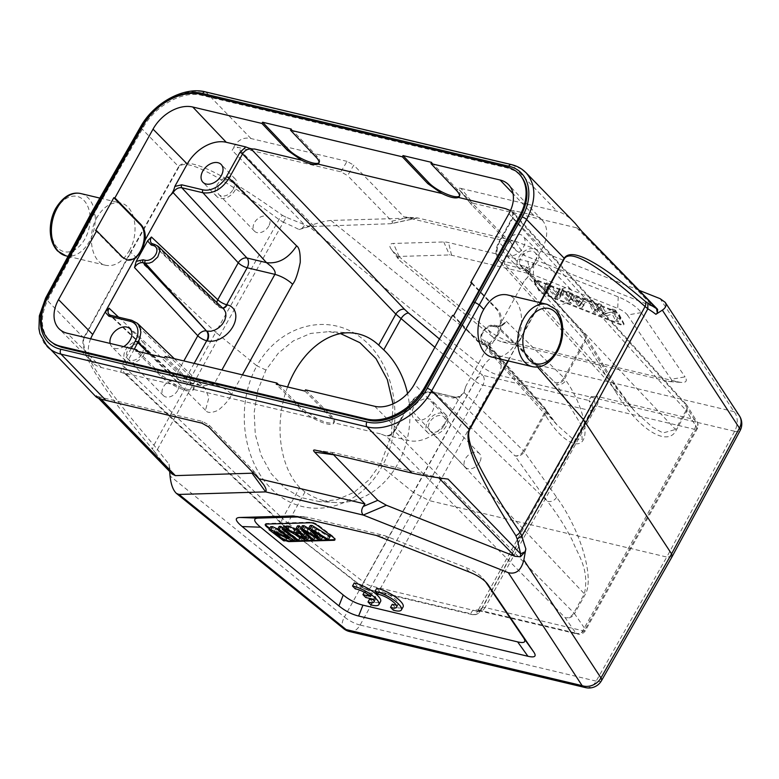 <?xml version="1.0" encoding="UTF-8"?>
<svg xmlns="http://www.w3.org/2000/svg" width="779" height="779" viewBox="0 0 779 779"><rect width="100%" height="100%" fill="white"/><g stroke="black" fill="none" stroke-linecap="round" stroke-linejoin="round"><path stroke-width="0.58" stroke-dasharray="3.9 2.92" d="M269.456 528.922L282.125 538.513A5.823 1.694 -151 0 0 285.533 540.548M485.551 581.767L483.769 579.255C480.078 574.736 473.992 570.773 465.53 567.365L384.446 535.543L307.569 517.275L298.299 516.935M369.704 598.934L372.479 601.787A18.19 5.297 -151 0 0 380.58 601.515M354.221 582.984L356.986 585.837A12.737 3.71 29 0 1 372.352 593.432L364.621 591.592L367.376 594.435L375.108 596.266A12.737 3.71 29 0 1 375.809 598.876A12.737 3.71 29 0 1 373.657 599.674M392.226 604.28L395.002 607.143A18.19 5.297 -151 0 0 403.103 606.87M376.734 588.33L379.509 591.183A12.737 3.71 29 0 1 392.509 596.987A12.737 3.71 29 0 1 398.332 604.222A12.737 3.71 29 0 1 396.18 605.02M270.702 526.662L285.435 537.812L287.081 537.763L275.513 529.009L293.849 537.568L292.164 540.616M293.849 537.568L295.601 537.52L294.832 538.902M275.513 529.009L273.818 532.057M285.435 537.812L283.751 540.86M279.233 526.409L290.81 535.173L289.126 538.221M290.81 535.173L277.752 529.087M295.601 537.52L282.943 527.928M283.858 526.273L298.6 537.432L296.906 540.47M298.6 537.432L300.304 537.374M300.09 537.218L286.721 527.091M301.658 535.524L302.68 533.683L297.247 530.635L301.629 530.509L304.472 533.751A22.455 6.534 -151 0 0 306.653 535.971A43.332 12.61 -151 0 0 302.68 533.693M301.629 530.509L299.934 533.557M297.247 530.635L295.562 533.683M306.663 535.981L304.978 539.029M287.227 526.176L307.238 537.169L305.553 540.217M307.238 537.169L309.029 537.198M297.481 525.874L300.528 529.292L298.844 532.339M300.528 529.292L296.244 529.418M309.078 537.12L301.122 527.928M311.503 530.071L313.197 527.032A73.781 21.481 -151 0 0 316.751 529.292L328.378 536.546L326.683 539.594M328.378 536.546L330.13 536.497M302.34 525.728L313.538 536.984L315.261 536.935L307.812 529.71A75.29 21.919 -151 0 0 305.251 527.266A48.298 14.061 -151 0 0 311.201 531.025L320.773 536.77L322.827 536.712L315.339 529.107L313.645 532.154M315.339 529.107A174.535 50.801 -151 0 0 313.197 527.032M320.773 536.77L319.088 539.818M305.251 527.266L303.557 530.304M307.812 529.71L306.128 532.758M313.538 536.984L311.853 540.032M310.227 525.494L318.553 533.907A52.875 15.395 -151 0 0 320.062 535.387A61.843 18.005 -151 0 0 317.929 534.102L308.591 528.454M320.062 535.387L318.368 538.435M265.551 524.209A5.823 1.694 29 0 1 265.61 523.839A5.823 1.694 29 0 1 266.496 523.478L311.181 522.154A5.823 1.694 29 0 1 318.368 525.26L333.1 536.41A5.823 1.694 29 0 1 335.213 539.321A5.823 1.694 29 0 1 334.941 539.565M285.874 539.935A5.823 1.694 29 0 1 282.456 537.899L269.787 528.318M333.159 454.342C332.049 453.037 332.292 452.492 333.889 452.696L438.402 477.488L448.042 479.104M253.526 473.155L253.457 470.789L209.21 425.217L202.482 421.439L98.836 396.823L96.284 395.537L96.051 396.842M91.98 211.839L96.917 217.507C86.459 235.57 91.532 262.718 105.856 265.327C114.825 266.798 122.615 261.948 129.226 250.77L130.872 252.454L84.035 338.222C79.507 349.878 102.799 385.537 153.911 445.218L157.455 449.405L219.668 335.72L283.371 222.239L278.999 219.551C219.425 175.148 186.074 157.621 178.975 166.949L130.872 252.454L215.715 332.292L278.999 219.551A7.274 4.742 126.9 0 1 282.475 215.384C221.285 171.935 186.668 155.673 178.634 166.618A7.274 2.074 -150.6 0 0 178.975 166.949M559.926 288.133L558.241 291.18L560.997 292.271L562.681 289.233L559.926 288.133L558.864 292.992A61.843 18.005 -151 0 0 558.728 293.741L557.043 296.789A61.843 18.005 29 0 1 557.18 296.03L558.241 291.18M560.997 292.271L571.504 303.372L568.621 302.223L562.292 295.26L562.623 294.657L563.977 292.222L570.306 299.175L568.621 302.223M570.306 299.175L573.188 300.324L571.504 303.372M573.188 300.324L562.681 289.233M562.292 295.26A75.29 21.919 29 0 1 560.228 292.933L561.912 289.895A75.29 21.919 -151 0 0 563.986 292.222M560.228 292.933A48.298 14.061 29 0 1 560.189 295.27L559.39 298.561L555.943 297.188L548.737 289.652L550.422 286.614L557.628 294.141L555.943 297.188M557.628 294.141L561.075 295.514L561.873 292.232A48.298 14.061 -151 0 0 561.912 289.895M561.075 295.514L559.39 298.561M558.728 293.741A52.875 15.395 -151 0 0 557.394 292.3L549.477 283.984L546.566 282.826L545.417 289.291L548.348 290.46L548.63 286.029A73.781 21.481 -151 0 0 548.601 284.608L546.916 287.655A73.625 21.432 29 0 1 546.946 289.077L546.663 293.508L543.732 292.339L544.881 285.874L547.793 287.032L555.865 295.514A52.875 15.395 29 0 1 557.043 296.789M548.737 289.652A174.535 50.801 29 0 1 546.916 287.655M548.601 284.608A174.535 50.801 -151 0 0 550.422 286.614M548.348 290.46L546.663 293.508M545.417 289.291L543.732 292.339M546.566 282.826L544.881 285.874M549.477 283.984L547.793 287.032M574.211 300.363L577.852 303.8A22.455 6.534 29 0 1 579.966 306.001A43.332 12.61 29 0 1 580.306 305.173A43.332 12.61 29 0 1 580.54 304.793L581.524 303.265L574.211 300.363L575.895 297.315L583.208 300.227L581.524 303.265M581.65 302.953A22.455 6.534 -151 0 0 579.537 300.752L575.895 297.315M583.208 300.227L580.54 304.793M582.234 301.755A43.332 12.61 -151 0 0 581.991 302.125A43.332 12.61 -151 0 0 581.66 302.963L579.966 306.001M583.607 299.633L581.923 302.68L584.737 297.987L583.607 299.633L574.581 296.049L572.886 299.097L581.923 302.68M583.052 301.035L586.305 302.33L582.049 307.559L578.972 306.332L566.09 294.296L569.128 295.504L572.886 299.097M574.581 296.049L570.812 292.456L567.784 291.258L580.657 303.294L583.734 304.511L587.999 299.282L586.305 302.33M587.999 299.282L584.737 297.987M583.734 304.511L582.049 307.559M580.657 303.294L578.972 306.332M567.784 291.258L566.09 294.296M570.812 292.456L569.128 295.504M595.351 309.127L593.656 312.165L589.08 303.43L590.764 300.382L595.351 309.127L598.204 310.256L596.519 313.304L593.656 312.165M589.08 303.43L591.933 304.56L596.519 313.304M598.204 310.256L593.627 301.512L591.933 304.56M593.627 301.512L590.764 300.382M601.369 304.589L598.632 303.508L603.219 312.243L601.524 315.291L596.948 306.546L599.684 307.637L603.287 314.512L604.971 311.464L601.369 304.589L599.684 307.637M598.632 303.508L596.948 306.546M603.219 312.243L606.15 313.411L604.465 316.459L601.524 315.291M606.15 313.411L613.891 311.055L612.206 314.093L604.465 316.459M613.891 311.055L617.494 317.92L615.809 320.958L612.206 314.093M617.494 317.92L620.23 319.001L618.545 322.048L615.809 320.958M620.23 319.001L615.653 310.266L613.959 313.304L618.545 322.048M615.653 310.266L612.713 309.097L611.028 312.145L613.959 313.304M603.287 314.512L611.028 312.145M612.713 309.097L604.971 311.464M534.16 281.618L538.737 290.363A5.823 1.694 -151 0 0 545.037 294.832L619.86 324.551A5.823 1.694 -151 0 0 623.638 324.872A5.823 1.694 -151 0 0 623.541 324.035L618.954 315.291A5.823 1.694 -151 0 0 612.654 310.811L537.831 281.102A5.823 1.694 -151 0 0 534.053 280.771A5.823 1.694 -151 0 0 534.16 281.618L534.491 281.005A5.823 1.694 29 0 1 534.394 280.167A5.823 1.694 29 0 1 538.172 280.489L612.995 310.198A5.823 1.694 29 0 1 619.295 314.677L623.872 323.421A5.823 1.694 29 0 1 623.979 324.259A5.823 1.694 29 0 1 620.201 323.937L545.378 294.228A5.823 1.694 29 0 1 539.078 289.749L534.491 281.005M488.511 330.199L492.532 336.84A9.221 2.688 -151 0 0 502.591 342.039L668.236 381.389A9.221 2.688 -151 0 0 669.755 381.632A9.221 2.688 -151 0 0 671.225 379.285L685.033 376.88A21.831 6.359 29 0 1 681.567 382.431A21.831 6.359 29 0 1 677.973 381.846L512.329 342.497A21.831 6.359 29 0 1 488.511 330.199L396.355 254.441A21.831 6.359 29 0 1 391.311 249.329A21.831 6.359 29 0 1 393.376 243.447L443.777 241.957A21.831 6.359 29 0 1 448.558 242.561L527.734 261.374A21.831 6.359 29 0 1 533.839 263.351L618.234 296.867A21.831 6.359 29 0 1 641.214 312.613L685.033 376.88M492.532 336.84L400.377 261.082L396.355 254.441M641.214 312.613L627.407 315.018A9.221 2.688 -151 0 0 617.689 308.357L533.294 274.851A9.221 2.688 -151 0 0 530.713 274.013L451.538 255.2A9.221 2.688 -151 0 0 449.522 254.947L399.111 256.437A9.221 2.688 -151 0 0 398.244 258.92A9.221 2.688 -151 0 0 400.377 261.082M627.407 315.018L671.225 379.285M639.16 290.343L515.133 241.091L417.515 217.906L330.909 220.457C325.515 220.915 318.056 222.804 308.533 226.114L299.078 229.542A336.586 276.506 94 0 0 283.371 222.229M283.371 222.239L286.224 217.292L309.234 226.592L390.503 223.729L417.495 217.916L404.087 216.952L353.773 165.138L347.58 175.596L340.851 171.818L347.044 161.36L353.773 165.138M390.503 223.729L392.587 223.086L392.071 221.431L347.58 175.596M347.044 161.36L250.984 138.535C242.668 136.724 236.407 140.658 232.2 150.337C233.32 147.757 234.995 146.705 237.215 147.192L340.851 171.818M404.087 216.952L510.07 242.133L510.089 241.558C510.187 240.867 511.871 240.711 515.123 241.1L524.773 255.629L653.299 306.673L657.612 309.351M510.07 242.133L459.25 189.755C458.12 188.343 458.695 187.905 460.973 188.421L473.135 203.241C470.857 202.715 470.282 203.163 471.412 204.575L516.165 250.702L524.773 255.629M473.135 203.241L576.781 227.857L581.543 231.003L583.958 233.904M460.973 188.421L557.034 211.245C562.604 212.609 568.553 216.533 574.902 223.037M452.56 315.359L477.936 341.747L482.454 344.415L489.738 343.13L465.774 386.374L464.041 392.499C461.655 396.102 458.763 397.709 455.364 397.319L514.851 455.715A7.274 6.144 -35.5 0 0 524.199 451.732A7.274 2.123 -151 0 0 523.498 450.856A7.274 5.151 134.5 0 1 514.851 455.715L547.257 501.209L434.185 392.295A2.181 1.451 103.4 0 0 433.708 392.022A2.181 1.451 103.4 0 0 432.102 393.015A19.699 13.584 135.8 0 0 408.615 406.093L395.138 430.417L389.227 435.938L408.741 440.573A32.747 22.581 135.8 0 0 447.769 418.839L460.204 396.414L453.271 398.05L432.102 393.015M471.85 282.738L497.216 309.117C507.957 318.962 496.466 348.768 483.516 344.659L478.997 342L453.621 315.612M479.679 462.239A9.825 6.777 135.8 0 1 465.472 467.381A9.825 6.777 135.8 0 1 467.799 455.676A9.825 6.777 135.8 0 1 479.572 453.69A9.825 6.777 135.8 0 1 479.679 462.239M444.069 425.568A9.825 6.777 -44.2 0 0 443.962 417.028A9.825 6.777 -44.2 0 0 432.199 419.005A9.825 6.777 -44.2 0 0 429.872 430.709A9.825 6.777 -44.2 0 0 444.069 425.568M446.192 426.074A12.737 8.783 135.8 0 1 427.778 432.734A12.737 8.783 135.8 0 1 430.797 417.563A12.737 8.783 135.8 0 1 446.046 414.993A12.737 8.783 135.8 0 1 446.192 426.074M432.238 411.702A12.737 8.783 -44.2 0 0 432.102 400.63A12.737 8.783 -44.2 0 0 416.853 403.201A12.737 8.783 -44.2 0 0 413.834 418.372A12.737 8.783 -44.2 0 0 432.238 411.702M138.292 351.495L162.402 375.79L176.56 385.41C184.555 389.159 190.086 390.474 193.143 389.354L193.952 388.614C194.604 387.26 193.63 385.254 191.021 382.586L165.119 356.49M164.447 357.707L190.349 383.804C192.949 386.472 193.932 388.487 193.28 389.831C191.615 394.437 169.793 385.566 161.73 377.007L135.828 350.91M278.716 384.855L302.827 409.15L316.985 418.771C324.979 422.52 330.51 423.834 333.578 422.715L334.376 421.975C335.028 420.621 334.055 418.615 331.445 415.947L305.543 389.851M304.871 391.068L330.773 417.164C333.383 419.832 334.357 421.848 333.704 423.192C332.039 427.798 310.227 418.927 302.155 410.367L276.253 384.271M408.615 406.093A2.181 0.633 -151 0 0 407.807 406.171L394.33 430.495A2.181 0.633 29 0 0 394.612 431.147C392.246 434.75 389.354 436.357 385.956 435.977L380.483 433.864L385.751 435.851L389.227 435.938M177.622 390.474A9.825 6.777 135.8 0 1 163.424 395.625A9.825 6.777 135.8 0 1 165.752 383.92A9.825 6.777 135.8 0 1 177.515 381.934A9.825 6.777 135.8 0 1 177.622 390.474M142.021 353.812A9.825 6.777 -44.2 0 0 141.914 345.263A9.825 6.777 -44.2 0 0 130.142 347.249A9.825 6.777 -44.2 0 0 127.814 358.953A9.825 6.777 -44.2 0 0 142.021 353.812M144.134 354.309A12.737 8.783 135.8 0 1 125.731 360.979A12.737 8.783 135.8 0 1 128.749 345.808A12.737 8.783 135.8 0 1 143.998 343.237A12.737 8.783 135.8 0 1 144.134 354.309M110.112 343.422A12.737 8.783 -44.2 0 0 111.777 346.616A12.737 8.783 -44.2 0 0 123.637 346.636M268.745 226.085A9.825 6.777 135.8 0 1 254.548 231.236A9.825 6.777 135.8 0 1 256.875 219.532A9.825 6.777 135.8 0 1 268.638 217.545A9.825 6.777 135.8 0 1 268.745 226.085M233.145 189.424A9.825 6.777 -44.2 0 0 233.038 180.874A9.825 6.777 -44.2 0 0 221.265 182.861A9.825 6.777 -44.2 0 0 218.938 194.565A9.825 6.777 -44.2 0 0 233.145 189.424M235.258 189.92A12.737 8.783 135.8 0 1 216.854 196.59A12.737 8.783 135.8 0 1 219.873 181.419A12.737 8.783 135.8 0 1 235.122 178.849A12.737 8.783 135.8 0 1 235.258 189.92M151.642 243.467L155.479 244.849L220.262 307.257A7.274 4.83 103.4 0 0 221.859 308.153L219.727 307.13A7.274 4.986 133.4 0 1 218.003 306.225L151.632 243.457M222.658 308.056A7.274 4.83 -76.6 0 1 221.324 308.026A7.274 7.274 0 0 1 217.954 306.186A7.274 4.986 133.4 0 1 216.874 302.515M194.156 363.394L186.22 377.708A7.274 4.83 -76.6 0 1 180.874 381.009A7.274 7.274 0 0 1 177.505 379.169A7.274 4.986 133.4 0 1 177.32 372.732A7.274 2.123 -151 0 0 186.22 377.708L213.962 384.3C220.681 386.218 226.592 389.51 231.704 394.174C230.165 398.614 225.706 403.95 218.344 410.182C211.615 413.162 207.331 413.191 205.481 410.26L208.879 397.738L204.887 388L198.801 384.748L202.17 386.063L213.962 384.3L221.898 369.986M174.311 358.681L204.906 387.981L202.141 386.063L180.874 381.009A7.274 4.83 -76.6 0 1 179.277 380.113A7.274 4.986 133.4 0 1 177.554 379.207L109.255 314.619L110.969 315.505L179.277 380.113L198.801 384.748L132.138 320.539L137.416 323.334M570.803 297.851A9.825 6.777 135.8 0 1 556.596 302.992A9.825 6.777 135.8 0 1 558.923 291.288A9.825 6.777 135.8 0 1 570.695 289.301A9.825 6.777 135.8 0 1 570.803 297.851M535.192 261.179A9.825 6.777 -44.2 0 0 535.085 252.639A9.825 6.777 -44.2 0 0 523.322 254.616A9.825 6.777 -44.2 0 0 520.985 266.321A9.825 6.777 -44.2 0 0 535.192 261.179M537.315 261.686A12.737 8.783 135.8 0 1 518.902 268.346A12.737 8.783 135.8 0 1 521.92 253.175A12.737 8.783 135.8 0 1 537.169 250.604A12.737 8.783 135.8 0 1 537.315 261.686M523.361 247.313A12.737 8.783 -44.2 0 0 523.225 236.241A12.737 8.783 -44.2 0 0 507.966 238.812A12.737 8.783 -44.2 0 0 504.958 253.983A12.737 8.783 -44.2 0 0 523.361 247.313M528.094 270.654L526.185 269.563A2.181 1.451 -76.6 0 1 526.117 266.632L504.948 261.598A19.699 13.584 135.8 0 1 499.738 241.704L513.225 217.38L514.091 210.661L533.615 215.296A32.747 22.581 135.8 0 1 542.048 220.019A32.747 22.581 135.8 0 1 542.272 248.365L529.837 270.79L527.958 276.837L524.277 280.829L500.303 324.074L496.807 335.476L489.738 343.13M287.597 386.968C273.955 422.51 279.242 466.348 299.73 487.518L304.988 491.968A85.135 69.721 93.3 0 0 335.33 502.523A85.135 69.721 93.3 0 0 397.699 464.06A85.135 69.721 93.3 0 0 407.544 393.492M304.988 491.968L287.782 522.991L282.563 518.483L299.73 487.518M90.666 338.807A32.747 22.581 135.8 0 0 93.217 363.102A32.747 22.581 135.8 0 0 101.387 367.561L120.911 372.196L126.179 374.183L129.645 374.271L126.373 374.319L124.611 373.375C123.14 371.739 123.082 369.606 124.445 366.958A2.181 0.633 29 0 0 121.777 365.478L131.223 348.437M489.446 345.662L544.317 407.261A7.274 5.044 138.3 0 1 544.248 413.425A7.274 2.123 29 0 1 544.949 414.292L524.199 451.732L556.605 497.216C580.783 530.421 594.913 578.816 585.068 594.698L574.522 613.716A7.274 2.123 -151 0 0 573.85 612.878L394.612 431.147L408.099 406.823L584.396 593.861L573.85 612.878A7.274 5.18 135.4 0 1 565.145 617.679A7.274 6.135 -34.7 0 0 574.522 613.716L585.204 629.14A7.274 6.135 145.3 0 1 575.817 633.103A7.274 4.83 103.4 0 0 577.453 634.028L478.384 610.59L482.201 608.068A7.274 6.982 33 0 0 482.444 607.669L594.036 406.346L596.743 406.063L485.083 607.513L482.444 607.669L480.224 611.077A7.274 6.982 -147 0 1 479.981 611.486L479.981 611.486A7.274 6.982 -147 0 1 470.574 613.667A7.274 4.83 103.4 0 0 472.201 614.592A7.274 4.83 103.4 0 0 477.556 611.301A7.274 2.123 -151 0 0 480.224 611.077L591.651 410.056A7.274 2.123 29 0 1 588.982 410.27A7.274 4.83 103.4 0 0 588.749 400.474A7.274 6.933 -147.3 0 1 591.651 410.056L594.036 406.346A7.274 6.933 32.7 0 0 591.134 396.754L588.749 400.474L482.668 375.274A7.274 4.83 -76.6 0 1 482.902 385.069A7.274 2.123 29 0 1 475.063 381.058A7.274 3.564 130 0 1 482.668 375.274L439.463 339.001M615.566 385.323A7.274 6.037 149 0 1 615.361 391.214C637.28 428.508 667.476 447.915 676.191 430.31L686.737 411.283A7.274 6.057 -31.7 0 0 686.854 405.265A7.274 6.057 -31.7 0 0 684.108 403.074L510.79 210.768L512.718 211.869L512.709 218.11L686.056 410.455L675.52 429.472L499.222 242.435A2.181 0.633 29 0 1 498.93 241.782A2.181 0.633 29 0 1 499.738 241.704M684.108 403.074A7.274 5.102 138 0 1 686.046 404.194A7.274 5.102 138 0 1 686.056 410.455A7.274 2.123 29 0 1 686.737 411.283L696.864 427.69A7.274 2.123 29 0 1 697.156 429.025A7.274 2.123 29 0 1 694.469 429.278A7.274 4.83 103.4 0 0 694.235 419.472A7.274 6.057 148.3 0 1 696.991 421.673A7.274 6.057 148.3 0 1 696.864 427.69L585.204 629.14A7.274 2.123 -151 0 1 585.496 630.474A7.274 2.123 -151 0 1 582.799 630.727L694.469 429.278L596.743 406.063A7.274 4.83 -76.6 0 0 596.51 396.258L694.235 419.472L684.108 403.074M615.361 391.214L585.409 341.309A7.274 6.037 -31 0 0 585.574 335.369A7.274 7.274 0 0 0 584.766 334.279A7.274 5.044 138.3 0 0 582.809 333.13L526.185 269.563L505.006 264.529L612.761 383.034A7.274 6.037 149 0 1 615.537 385.274L585.574 335.369A7.274 6.037 -31 0 0 582.809 333.13L612.761 383.034L633.824 410.27L652.52 427.34L663.075 432.939L675.52 429.472A7.274 2.123 -151 0 1 676.191 430.31M434.857 347.307L475.063 381.058L363.627 582.079A7.274 2.123 -151 0 0 371.476 586.1L477.556 611.301L588.982 410.27L482.902 385.069L371.476 586.1A7.274 4.83 -76.6 0 1 366.12 589.391A7.274 4.83 -76.6 0 1 364.494 588.466A7.274 3.632 127.9 0 1 363.326 588.057A7.274 3.632 127.9 0 1 363.627 582.079L287.782 522.991A7.274 3.632 -52.1 0 0 287.432 528.931A7.274 3.632 -52.1 0 0 288.639 529.389L364.494 588.466L470.574 613.667L472.795 610.259A7.274 6.982 33 0 0 482.182 608.107M502.494 325.233L506.331 321.318C503.945 324.921 501.053 326.528 497.645 326.138L555.31 382.732A7.274 6.144 -35.5 0 0 564.658 378.75A7.274 2.123 -151 0 0 563.947 377.873A7.274 5.151 134.5 0 1 555.31 382.732L495.512 325.632A2.181 1.451 103.4 0 0 495.035 325.369L495.035 325.369A2.181 1.451 103.4 0 0 493.428 326.352A8.793 6.057 135.8 0 0 482.941 332.175A8.793 6.057 135.8 0 0 485.259 341.056L487.411 341.572L491.13 345.73L502.494 325.233L495.561 326.859L493.428 326.352M546.215 410.173A7.274 6.037 149 0 1 546.011 416.064C559.536 438.772 577.677 450.428 583.218 439.95C589.021 429.891 580.511 400.796 565.768 380.308A7.274 6.144 144.5 0 1 556.42 384.29L581.056 424.701L582.215 439.619L572.555 438.694L556.81 424.711L543.411 407.884A7.274 6.037 149 0 1 546.186 410.124L557.004 424.886M489.864 349.333C490.088 346.859 489.923 345.613 489.368 345.594L487.469 344.503L542.35 406.112A7.274 5.044 138.3 0 1 544.297 407.232A7.274 7.274 0 0 1 545.125 408.352A7.274 6.037 -31 0 0 542.35 406.112L485.317 343.987L482.961 342.838L481.441 340.793L480.935 338.067L481.5 334.97L485.453 329.079L491.578 325.7L497.645 326.138A2.181 1.451 -76.6 0 0 497.168 325.875L495.035 325.369C487.041 322.506 476.368 336.362 482.405 342.312L556.819 424.701M556.605 497.216A7.274 6.144 144.5 0 1 547.257 501.209C556.479 512.786 564.794 525.747 572.205 540.071C577.872 555.047 589.703 568.719 584.396 593.861A7.274 2.123 29 0 1 585.068 594.698M526.117 266.632L529.837 270.79M528.123 270.683L528.113 276.915L524.277 280.829M514.091 210.661L510.488 210.564M459.483 195.987L459.941 195.441C460.632 194.039 459.688 191.965 457.127 189.219L431.634 162.383M319.059 162.626L319.517 162.081C320.198 160.678 319.263 158.604 316.693 155.858L291.21 129.022M340.589 333.607L328.738 331.659L310.617 333.431L293.391 340.861L278.21 353.306L265.96 370.035L257.81 390.279L254.188 412.218L255.269 434.37L261.121 455.296L271.199 473.651L284.841 488.131L301.181 497.586L319.059 501.54L337.034 499.758L354.056 492.309L369.022 479.854L381.028 463.106L391.447 434.575L393.015 403.882M95.613 230.565L121.631 257.099L126.782 259.894M120.911 372.196L121.777 365.478M460.204 396.414L463.885 392.431L465.774 386.374M489.416 345.623L489.407 351.855L491.13 345.73M471.548 283.274L496.165 308.873C499.397 312.476 500.78 317.54 500.303 324.074M519.992 174.847L514.452 170.63L507.645 168.03L201.595 95.32C182.977 90.393 155.372 105.496 143.463 127.104L94.921 212.083L48.571 298.299C39.982 315.67 40.284 329.751 49.496 340.54M94.415 211.966L94.921 212.083L94.551 211.703M507.889 360.843L517.363 344.016L508.317 360.94M537.471 367.006L517.665 344.347L540.353 302.739M539.935 302.642L517.363 344.016L516.058 342.672C526.526 324.609 521.453 297.461 507.119 294.842M492.318 357.142C501.364 358.632 509.281 353.802 516.058 342.672M521.823 169.199L512.192 165.06L557.034 211.245M734.685 431.391L734.646 431.274A14.558 4.216 -151.7 0 0 740.05 430.729M739.427 415.859A14.558 12.191 -33.2 0 0 733.993 411.643L497.937 355.565A14.558 7.196 -51 0 0 482.912 367.162A14.558 4.08 -151.1 0 0 498.589 375.196L498.453 375.264M309.234 226.592L299.078 229.542M250.984 138.535L206.143 92.35C185.305 86.839 154.408 103.743 141.087 127.951L92.516 212.969L46.146 299.224C37.626 316.031 36.895 330.442 43.955 342.478M282.475 215.384L286.224 217.292M265.97 370.035L256.875 365.818C279.797 324.23 329.42 311.639 362.683 338.982C396.287 365.721 405.246 425.694 381.778 466.845C359.353 508.473 310.159 521.093 276.896 493.74C243.301 467.011 233.914 407.008 256.885 365.828L215.715 332.292L153.911 445.218A7.274 4.362 -40.8 0 0 152.742 449.425C101.328 388.341 78.309 351.163 83.694 337.891L130.531 252.114L178.634 166.618L141.087 127.951A3.642 1.061 -150.3 0 1 140.561 126.802M129.226 250.77C139.967 232.775 135.108 205.675 120.657 203.037C111.611 201.547 103.704 206.367 96.917 217.507M169.452 467.303L168.848 470.263L172.091 474.012L169.452 467.303L169.043 464.138A336.586 274.802 92.5 0 1 157.455 449.405L155.537 453.057L152.742 449.425M96.284 395.537L168.848 470.263L155.527 453.057M601.515 680.651A14.558 4.255 29.7 0 1 596.149 681.119L596.295 681.05M360.064 624.924L360.102 625.04A14.558 4.392 29.1 0 1 344.425 617.007A14.558 7.196 -51 0 0 343.666 628.682M330.909 220.457L497.937 355.565A14.558 9.65 103.4 0 1 498.589 375.196L429.278 500.624L413.6 492.591L482.912 367.162L308.533 226.114M349.459 631.535A14.558 9.65 103.4 0 0 360.102 625.04L429.278 500.624L666.785 557.043L734.646 431.274A14.558 9.65 -76.6 0 0 733.993 411.643L660.134 298.678M672.16 556.557L666.785 557.043L596.149 681.119A14.558 9.65 -76.6 0 1 585.506 687.614M381.028 463.106L381.778 466.845L413.6 492.591L344.425 617.007L170.036 475.95M169.043 464.138L169.666 471.519M370.794 604.835L372.479 601.787M355.302 588.885L356.986 585.837M370.668 596.48L372.352 593.432M364.27 592.225L364.621 591.592M365.682 597.474L367.376 594.435M373.423 599.314L375.108 596.266M393.317 610.181L395.002 607.143M377.825 594.231L379.509 591.183M304.472 533.751L302.788 536.799M315.067 532.339L316.751 529.292M309.516 534.073L311.201 531.025M316.245 537.14L317.929 534.102M318.553 533.907L316.858 536.945M333.1 536.41L332.769 537.013M311.181 522.154L310.85 522.767M266.155 524.082L266.496 523.478M282.125 538.513L282.456 537.899M318.036 525.864L318.368 525.26M484.635 580.423L486.456 582.702M469.211 571.981L465.53 567.365M389.529 537.189L381.418 537.111M376.335 535.465L384.446 535.543M307.569 517.275L296.215 516.438M294.53 516.097L303.586 516.769M334.766 452.872L315.855 450.233M209.21 425.217L208.655 426.941M261.958 482.425L253.457 470.789M201.927 423.163L202.482 421.439M561.873 292.232L560.189 295.27M547.257 287.042L546.946 289.077M548.63 286.029L547.277 288.473M558.864 292.992L557.18 296.03M556.05 294.735L557.394 292.3M555.865 295.514L556.206 294.9M577.852 303.8L579.537 300.752M618.954 315.291L619.295 314.677M623.872 323.421L623.541 324.035M612.995 310.198L612.654 310.811M537.831 281.102L538.172 280.489M538.737 290.363L539.078 289.749M545.378 294.228L545.037 294.832M619.86 324.551L620.201 323.937M668.236 381.389L677.973 381.846M512.329 342.497L502.591 342.039M399.111 256.437L393.376 243.447M443.777 241.957L449.522 254.947M451.538 255.2L448.558 242.561M527.734 261.374L530.713 274.013M533.294 274.851L533.839 263.351M618.234 296.867L617.689 308.357M391.827 221.168L408.809 217.497M313.733 225.998L237.215 147.192M510.089 241.558L516.165 250.702M471.918 205.13L459.756 190.319M576.781 227.857L653.299 306.673M478.997 342L477.936 341.747M161.73 377.007L162.402 375.79M302.155 410.367L302.827 409.15M374.699 406.287L408.741 440.573M447.769 418.839L414.428 384.164M380.483 433.864L333.578 422.715M331.445 415.947L330.773 417.164M316.985 418.771L193.143 389.354M191.021 382.586L190.349 383.804M152.869 244.08A2.181 1.451 103.4 0 1 153.346 244.343L219.727 307.13A7.274 4.83 -76.6 0 0 221.324 308.026L221.859 308.153A7.274 4.83 103.4 0 0 221.869 308.153A7.274 4.83 103.4 0 0 222.833 308.231M242.415 374.855L231.704 394.174M118.554 317.15L177.32 372.732L183.854 360.94M131.661 320.266A2.181 1.451 -76.6 0 1 132.138 320.539L110.969 315.505A2.181 1.451 103.4 0 0 110.491 315.242M205.481 410.26L149.422 354.143M134.3 349.177L124.445 366.958L282.563 518.483A7.274 4.927 133.8 0 0 282.728 524.9A7.274 4.927 133.8 0 0 284.452 525.796L288.639 529.389M533.615 215.296L513.059 193.659M508.921 213.68L542.272 248.365M126.373 374.319L284.452 525.796M591.134 396.754L596.51 396.258M686.026 404.165A7.274 7.274 0 0 1 686.854 405.265L696.991 421.673A7.274 7.274 0 0 1 697.156 429.025L585.496 630.474A7.274 7.274 0 0 1 577.453 634.028A7.274 4.83 103.4 0 0 582.799 630.727L485.083 607.513A7.274 4.83 -76.6 0 1 479.796 610.824M479.728 610.804A7.274 4.83 -76.6 0 1 478.102 609.879L472.795 610.259M464.041 392.499L523.498 450.856L544.248 413.425L489.407 351.855M506.331 321.318L563.947 377.873L584.698 340.442A7.274 2.123 29 0 1 585.409 341.309L564.658 378.75L565.768 380.308M546.186 410.124L545.125 408.352A7.274 6.037 -31 0 1 544.949 414.292L546.011 416.064M478.102 609.879L575.817 633.103L565.145 617.679L385.956 435.977M528.152 270.722L584.766 334.279A7.274 5.044 138.3 0 1 584.698 340.442L528.113 276.915M504.948 261.598A2.181 1.451 103.4 0 0 505.006 264.529L499.212 261.189L497.275 258.151L496.262 252.717L497.382 246.544L499.222 242.435L512.709 218.11A2.181 0.633 -151 0 1 512.416 217.458L498.93 241.782C494.947 249.533 495.035 255.999 499.203 261.189L633.454 409.842M513.225 217.38A2.181 0.633 -151 0 0 512.416 217.458M457.127 189.219L456.445 190.436M316.693 155.858L316.021 157.076M122.692 257.352L121.631 257.099M155.002 244.587A2.181 1.441 -76.8 0 1 155.479 244.849L158.147 246.261M101.387 367.561L67.345 333.266M176.56 385.41L129.645 374.271M394.33 430.495A2.181 0.633 29 0 1 395.138 430.417M407.807 406.171A2.181 0.633 -151 0 0 408.099 406.823C415.197 395.927 423.893 391.087 434.185 392.295L455.364 397.319A2.181 1.451 -76.6 0 0 454.917 397.066A2.181 1.451 -76.6 0 0 454.878 397.056L433.708 392.022C423.387 390.746 414.759 395.459 407.807 406.171M453.271 398.05A2.181 1.451 -76.6 0 1 454.878 397.056M485.259 341.056A2.181 1.451 103.4 0 0 485.317 343.987L487.469 344.503A2.181 1.451 -76.6 0 1 487.411 341.572M495.561 326.859A2.181 1.451 -76.6 0 1 497.148 325.865C499.232 326.343 501.647 325.33 504.432 322.818M496.165 308.873L497.216 309.117M48.571 298.299L47.753 297.451M506.613 166.969L507.645 168.03M201.595 95.32L200.563 94.259M142.645 126.266L143.463 127.104M532.252 366.627A32.017 21.228 103.4 0 0 555.807 352.108A32.017 21.228 103.4 0 0 554.502 308.688A32.017 21.228 103.4 0 0 547.053 304.326M511.306 164.554A3.642 2.415 -76.6 0 1 512.192 165.06L206.143 92.35A3.642 2.415 103.4 0 0 205.296 91.854M498.589 375.196L734.646 431.274M301.765 228.617L304.764 225.063L232.2 150.337M84.035 338.222A7.274 2.162 28.6 0 1 83.694 337.891L46.146 299.224A3.642 1.061 28.3 0 1 45.61 298.104M57.519 247.81A28.375 18.813 -76.6 0 1 64.861 199.424A28.375 18.813 -76.6 0 1 89.653 224.965A28.375 18.813 -76.6 0 1 57.519 247.81M80.724 193.543A32.017 21.228 -76.6 0 1 93.986 229.601A32.017 21.228 -76.6 0 1 65.933 255.843M98.836 396.823L101.007 399.052M596.149 681.119L360.102 625.04M334.882 539.925L335.213 539.321M265.279 524.452L265.61 523.839M487.459 583.87L483.769 579.255M293.479 515.971L304.832 516.818M333.889 452.696L314.969 450.058M580.306 305.173L581.991 302.125M534.053 280.771L534.394 280.167M623.638 324.872L623.979 324.259M669.755 381.632L681.567 382.431M398.244 258.92L391.311 249.329M417.291 218.071L391.584 223.622M459.25 189.755L471.412 204.575M479.572 453.69L443.962 417.028M465.472 467.381L429.872 430.709M446.046 414.993L432.102 400.63M427.778 432.734L413.834 418.372M333.646 423.289L334.376 421.975M193.221 389.928L193.952 388.614M177.515 381.934L141.914 345.263M163.424 395.625L127.814 358.953M143.998 343.237L130.054 328.874M125.731 360.979L111.777 346.616M268.638 217.545L233.038 180.874M254.548 231.236L218.938 194.565M235.122 178.849L221.178 164.486M216.854 196.59L202.9 182.228M570.695 289.301L535.085 252.639M556.596 302.992L520.985 266.321M537.169 250.604L523.225 236.241M518.902 268.346L504.958 253.983M542.048 220.019L508.697 184.837M124.64 373.404L282.728 524.9L363.326 588.057A7.274 7.274 0 0 0 366.12 589.391L472.201 614.592A7.274 7.274 0 0 0 479.981 611.486L482.201 608.068M686.065 404.223L512.748 211.907L512.446 217.468M615.537 385.274L633.863 410.241M528.668 274.189L528.074 270.673M459.269 196.659L459.999 195.344M318.845 163.298L319.575 161.983M351.212 332.886L328.738 331.601M335.33 502.523L319.049 501.588M127.308 260.04L126.198 259.777M93.217 363.102L59.029 328.738M124.601 373.365L125.419 373.881L129.85 373.453M386.939 435.812C390.055 435.276 392.528 433.504 394.349 430.514M454.917 397.076C456.767 397.533 459.074 396.628 461.85 394.359M483.564 344.678L482.464 344.415M581.543 231.003L582.653 232.152M68.055 256.349L105.671 265.288M99.839 198.09L120.472 202.988M96.226 395.888L98.436 398.166M263.205 484.032L253.935 471.344M374.124 601.914L375.809 598.876M396.647 607.269L398.332 604.222"/><path stroke-width="1.17" d="M285.533 540.548A5.823 1.694 -151 0 0 289.311 541.609L333.996 540.295A5.823 1.694 -151 0 0 334.882 539.925A5.823 1.694 -151 0 0 332.769 537.013L318.036 525.864A5.823 1.694 -151 0 0 310.85 522.767L266.155 524.082A5.823 1.694 -151 0 0 265.279 524.452A5.823 1.694 -151 0 0 267.392 527.364L269.456 528.922M298.299 516.935L258.2 518.113C252.834 518.376 253.623 521.404 260.585 527.198L343.257 595.01C349.498 600.073 356.061 603.452 362.956 605.147L517.636 641.886C524.394 643.444 526.38 642.091 523.585 637.855L485.551 581.767M362.936 594.64L365.682 597.474L373.423 599.314A12.737 3.71 29 0 1 374.124 601.914A12.737 3.71 29 0 1 368.019 601.972L370.794 604.835A18.19 5.297 -151 0 0 378.896 604.562L380.58 601.515A18.19 5.297 -151 0 0 372.576 591.397A18.19 5.297 -151 0 0 354.221 582.984L352.527 586.022L355.302 588.885A12.737 3.71 29 0 1 370.668 596.48L362.936 594.64L364.27 592.225M373.657 599.674A12.737 3.71 29 0 1 369.704 598.934L368.019 601.972M401.419 609.918L403.103 606.87A18.19 5.297 -151 0 0 395.099 596.743A18.19 5.297 -151 0 0 376.734 588.33L375.05 591.378L377.825 594.231A12.737 3.71 29 0 1 390.824 600.034A12.737 3.71 29 0 1 396.647 607.269A12.737 3.71 29 0 1 390.542 607.328L393.317 610.181A18.19 5.297 -151 0 0 401.419 609.918A18.19 5.297 -151 0 0 393.405 599.791A18.19 5.297 -151 0 0 375.05 591.378M396.18 605.02A12.737 3.71 29 0 1 392.226 604.28L390.542 607.328M270.771 529.652L289.126 538.221L277.548 529.457L279.184 529.408L293.917 540.558L292.164 540.616L273.818 532.057L285.387 540.811L283.751 540.86L269.018 529.71L270.771 529.652L272.455 526.614L270.702 526.662L269.018 529.71M294.832 538.902L293.917 540.558M286.867 538.143L285.387 540.811M277.752 529.087L272.455 526.614M282.943 527.928L280.868 526.361L279.233 526.409L277.548 529.457M280.868 526.361L279.184 529.408M298.62 540.422L296.906 540.47L282.173 529.321L283.877 529.272L298.62 540.422L300.09 537.218M286.721 527.091L285.572 526.224L283.858 526.273L282.173 529.321M285.572 526.224L283.877 529.272M300.986 536.731A43.332 12.61 29 0 1 304.959 539.019A22.455 6.534 29 0 1 302.788 536.799L299.934 533.557L295.562 533.683L300.986 536.731L301.658 535.524M293.449 532.495L298.844 532.339L295.796 528.922L297.607 528.863L307.393 540.159L305.553 540.217L285.533 529.223L287.48 529.165L293.449 532.495L295.134 529.447L289.165 526.117L287.48 529.165M309.029 537.198L307.393 540.159M289.165 526.117L287.227 526.176L285.533 529.223M296.244 529.418L295.134 529.447M301.122 527.928L299.302 525.815L297.481 525.874L295.796 528.922M299.302 525.815L297.607 528.863M318.368 538.435A52.875 15.395 29 0 1 316.858 536.945L308.542 528.542L310.285 528.493L328.436 539.545L326.683 539.594L315.067 532.339A73.781 21.481 29 0 1 311.503 530.071A174.535 50.801 29 0 1 313.655 532.154L321.143 539.759L319.088 539.818L309.516 534.073A48.298 14.061 29 0 1 303.557 530.304A75.29 21.919 29 0 1 306.128 532.758L313.567 539.983L311.853 540.032L300.655 528.775L302.301 528.727L316.245 537.14A61.843 18.005 29 0 1 318.368 538.435M310.285 528.493L311.97 525.445L330.13 536.497L328.436 539.545M313.937 531.629L313.645 532.154M322.633 537.062L321.143 539.759M306.449 532.174L306.128 532.758M315.018 537.374L313.567 539.983M308.591 528.454L303.995 525.679L302.34 525.728L300.655 528.775M303.995 525.679L302.301 528.727M311.97 525.445L310.227 525.494L308.542 528.542M334.941 539.565A5.823 1.694 29 0 1 334.337 539.681L289.642 541.006A5.823 1.694 29 0 1 285.874 539.935M269.787 528.318L267.723 526.75A5.823 1.694 29 0 1 265.551 524.209M343.257 595.01L338.914 605.906C345.155 610.97 351.719 614.349 358.613 616.033L362.956 605.147M338.914 605.906L242.181 526.555C235.229 520.771 234.43 517.743 239.796 517.48L293.313 515.961L376.335 535.465L469.211 571.981C477.683 575.389 483.759 579.352 487.459 583.87L533.897 652.227C536.682 656.473 534.706 657.817 527.948 656.269L358.613 616.033M333.159 454.342L377.796 500.332L386.403 505.259L514.929 556.303L520.469 556.781L525.056 551.785L525.844 548.903A336.586 156.355 -69.6 0 1 521.911 535.991L519.982 532.184C481.393 475.482 464.576 441.352 469.523 429.804A7.274 2.074 29.4 0 0 469.231 429.482L507.889 360.843M169.666 471.519L170.036 475.95C170.932 484.431 173.065 490.254 176.444 493.428L179.034 494.441L265.639 491.89L363.267 515.085C361.183 512.563 361.174 509.709 363.238 506.486L364.952 503.935L314.638 452.122C313.109 450.525 313.216 449.834 314.969 450.058L411.916 473.048L367.075 426.863C387.913 432.384 418.605 415.265 431.683 390.815L526.623 219.542C536.439 200.291 536.234 184.672 526.01 172.685L521.823 169.199M47.159 346.489C50.859 350.268 55.475 352.819 61.015 354.163L105.866 400.338L201.927 423.163L208.655 426.941L258.969 478.754L263.205 484.032C265.912 487.8 266.73 490.41 265.639 491.87M105.866 400.338C100.345 399.023 97.073 397.855 96.051 396.842L43.955 342.478M655.879 314.307L657.359 313.09L657.612 309.351L645.606 301.648A7.274 5.589 131.6 0 1 645.08 306.517L647.836 308.815A336.586 154.651 -70.7 0 1 655.879 314.307L662.335 310.159C665.879 307.734 666.843 305.134 665.208 302.34L660.134 298.678L639.16 290.343M525.971 172.646L574.902 223.037L583.958 233.904L656.512 308.63L657.359 313.1M471.548 283.274L470.789 282.485L471.85 282.738L453.621 315.612L452.56 315.359L414.428 384.164A33.331 22.981 -44.2 0 1 374.699 406.287L305.543 389.851L304.871 391.068L276.253 384.271L276.925 383.054L278.716 384.855M276.925 383.054L165.119 356.49L164.447 357.707L135.828 350.91L136.5 349.693L138.292 351.495M123.637 346.636A12.737 8.783 -44.2 0 0 130.19 339.946A12.737 8.783 -44.2 0 0 130.054 328.874A12.737 8.783 -44.2 0 0 116.753 329.79A12.737 8.783 -44.2 0 0 110.112 343.422M221.314 175.557A12.737 8.783 -44.2 0 0 221.178 164.486A12.737 8.783 -44.2 0 0 205.919 167.057A12.737 8.783 -44.2 0 0 202.9 182.228A12.737 8.783 -44.2 0 0 221.314 175.557M174.798 186.444C173.873 190.621 172.013 193.961 169.238 196.483L173.123 192.579C175.479 188.946 178.362 187.34 181.789 187.739L246.962 258.005A7.274 4.83 -76.6 0 1 247.157 267.772A7.274 2.123 29 0 1 238.257 262.796A7.274 4.878 137.2 0 1 246.962 258.005L266.496 262.64L270.196 265.6C271.462 266.399 276.36 271.15 274.899 274.354L247.157 267.772L226.679 304.725L227.215 304.852A21.53 14.85 -44.2 0 1 232.94 326.576A21.53 14.85 -44.2 0 1 207.263 340.881A7.274 4.83 103.4 0 0 207.068 331.114L210.875 331.26L214.994 330.043L218.977 327.599L222.356 324.21L224.751 320.257L225.9 316.177L225.676 312.447L224.099 309.467L158.147 246.261L159.374 248.034L159.88 250.76L157.777 256.963L152.431 261.89L149.256 263.136L145.322 263.214A2.181 1.451 -76.6 0 1 145.264 260.283A8.793 6.057 135.8 0 0 155.742 254.441A8.793 6.057 135.8 0 0 153.405 245.58L151.262 245.064L147.543 240.906L141.866 251.159L145.264 239.728C145.683 233.184 144.232 228.101 140.911 224.479L114.893 197.934L153.035 129.139A33.331 22.981 -44.2 0 1 192.764 107.015L226.261 142.284A32.747 22.581 135.8 0 0 187.233 164.018L174.798 186.444L181.731 184.808L202.9 189.842A19.699 13.584 135.8 0 0 226.387 176.765L239.874 152.441L245.784 146.919L226.261 142.284M126.782 259.894C139.899 263.166 150.62 233.914 139.86 224.225L113.841 197.681L95.613 230.565L96.674 230.818L122.692 257.352L127.308 260.04L134.699 258.784L141.866 251.159L136.179 261.403L134.514 267.548C136.861 263.915 139.743 262.299 143.17 262.708L206.503 330.978A7.274 4.83 -76.6 0 1 206.708 340.754A7.274 2.123 29 0 1 197.798 335.778A7.274 4.878 137.2 0 1 206.503 330.978L145.322 263.214L143.17 262.708A2.181 1.451 103.4 0 1 143.112 259.777L145.264 260.283M216.874 302.515A7.274 4.986 133.4 0 1 217.769 299.749A7.274 2.123 -151 0 0 226.679 304.725A7.274 4.83 -76.6 0 1 222.658 308.056M239.874 152.441A2.181 0.633 -151 0 1 242.532 153.921L395.839 314.132A7.274 4.849 136.3 0 1 404.476 309.273L251.218 149.101C247.78 148.692 244.888 150.298 242.532 153.921L229.045 178.245C221.957 189.131 213.261 193.981 202.959 192.773L266.496 262.64C278.356 264.023 288.396 258.433 296.604 245.872C299.214 247.401 300.431 252.922 300.236 262.435C297.899 273.711 295.368 280.976 292.641 284.238C287.529 279.573 281.618 276.282 274.899 274.354L221.898 369.986M109.226 314.589C107.736 312.973 107.687 310.831 109.05 308.172L105.165 312.067L92.73 334.493A32.747 22.581 135.8 0 0 90.666 338.807M108.885 316.225L130.054 321.26A2.181 1.451 -76.6 0 1 131.661 320.266L110.491 315.242A2.181 1.451 103.4 0 0 108.885 316.225L105.165 312.067L134.699 258.784M470.789 282.485L508.921 213.68A33.331 22.981 -44.2 0 0 508.697 184.837A33.331 22.981 -44.2 0 0 500.108 180.027L430.962 163.6L456.445 190.436C459.016 193.182 459.951 195.256 459.269 196.659L458.442 197.438C455.306 198.694 449.775 197.379 441.859 193.504L427.837 183.64L402.344 156.803L403.016 155.586L431.634 162.383L430.962 163.6M407.544 393.492A85.135 69.721 93.3 0 0 383.745 349.868L378.672 345.097C370.59 337.609 361.437 333.539 351.212 332.886C326.411 331.085 299.642 353.841 287.597 386.968M510.488 210.564L505.357 208.587L510.79 210.768M403.016 155.586L428.508 182.422C435.967 190.68 456.143 199.521 459.483 195.987M402.344 156.803L290.528 130.239L316.021 157.076C318.592 159.822 319.526 161.896 318.845 163.298L318.017 164.077C314.872 165.333 309.341 164.018 301.434 160.143L287.402 150.279L261.919 123.442L262.591 122.225L291.21 129.022L290.528 130.239M262.591 122.225L288.084 149.062C295.533 157.319 315.719 166.161 319.059 162.626M251.218 149.101L254.519 148.993C252.542 149.237 249.631 148.546 245.784 146.919M261.919 123.442L192.764 107.015M378.672 345.097L395.839 314.132L434.857 347.307M393.015 403.882L387.348 379.626L375.984 358.583L359.947 342.721L340.589 333.607M113.841 197.681L114.893 197.934M153.405 245.58A2.181 1.441 -76.8 0 1 155.002 244.587L151.632 243.438C150.123 241.811 150.065 239.679 151.438 237.011L147.543 240.906M136.179 261.403L143.112 259.777M96.674 230.818L58.532 299.613A33.331 22.981 -44.2 0 0 59.029 328.738A33.331 22.981 -44.2 0 0 67.345 333.266L136.5 349.693M49.496 340.54L55.066 344.785L61.872 347.385L367.922 420.095C386.54 425.032 413.951 409.725 425.626 387.874L473.272 301.97L472.911 301.59L424.808 387.036A48.756 33.624 135.8 0 1 366.899 419.034L60.84 346.324A48.756 33.624 135.8 0 1 48.483 339.498A48.756 33.624 135.8 0 1 47.753 297.451L94.551 211.703L142.645 126.266A48.756 33.624 135.8 0 1 200.563 94.259L506.613 166.969A48.756 33.624 135.8 0 1 518.98 173.805A48.756 33.624 135.8 0 1 519.7 215.841L472.911 301.59M507.119 294.842C498.151 293.371 490.361 298.23 483.759 309.399L479.348 304.871L474.869 302.349L427.194 388.293C414.993 411.117 386.365 427.116 366.909 421.955L60.859 349.255C40.888 345.039 34.286 320.675 46.964 297.958L93.334 211.703L141.895 126.685C154.339 104.104 183.182 88.329 202.628 93.48L508.687 166.19C528.659 170.406 535.046 194.546 522.134 217.02L474.869 302.349L473.272 301.97L520.518 216.689C529.292 199.492 529.116 185.548 519.992 174.847M94.415 211.966L91.98 211.83L45.61 298.104A3.642 1.061 28.3 0 1 46.964 297.958M645.606 301.648C598.847 261.627 571.698 247.147 564.171 258.209L526.623 219.542A3.642 1.1 -151 0 0 522.134 217.02M539.935 302.642L564.171 258.209A7.274 2.162 -151.4 0 1 564.463 258.531C571.143 249.095 598.009 265.094 645.08 306.517L583.481 419.657L537.471 367.006M662.335 310.159L739.437 428.109A14.558 12.191 -33.2 0 0 739.427 415.859A14.558 14.558 0 0 1 740.05 430.729A14.558 4.216 -151.7 0 0 739.437 428.109L671.576 553.879L583.481 419.657L519.982 532.184A7.274 5.21 -34.4 0 1 515.873 535.689C478.89 478.033 463.349 442.638 469.231 429.482L431.683 390.815A3.642 1.013 29 0 0 427.194 388.293M483.759 309.399C473.009 327.404 477.878 354.503 492.318 357.142M172.091 474.012L175.363 475.628L253.526 473.155M364.952 503.935L258.969 478.754M386.403 505.259L363.257 515.046L508.268 572.653C515.99 574.6 521.18 570.384 523.839 560.004L525.844 548.903M672.18 556.527L671.576 553.879L600.95 677.944A14.558 4.255 29.7 0 1 601.515 680.651A14.558 14.558 0 0 1 585.506 687.614A14.558 9.65 -76.6 0 1 582.117 685.627A14.558 12.191 -33.2 0 0 600.95 677.944L523.839 560.004M520.46 556.781L520.596 553.83L517.168 538.971L521.911 535.981L585.827 422.715L647.836 308.815L647.855 303.206M525.056 551.785L520.596 553.83L448.042 479.104C432.442 477.06 420.397 475.044 411.916 473.048M515.873 535.689L517.168 538.971M378.896 604.562A18.19 5.297 -151 0 0 370.882 594.445A18.19 5.297 -151 0 0 352.527 586.022M316.245 537.14L316.537 536.624M333.996 540.295L334.337 539.681M267.723 526.75L267.392 527.364M289.642 541.006L289.311 541.609M517.636 641.886L527.948 656.269M533.897 652.227L523.585 637.855M486.456 582.702L488.326 585.039M292.242 515.932L294.53 516.097M258.2 518.113L239.796 517.48M242.181 526.555L260.585 527.198M514.929 556.303L438.733 477.829M314.638 452.122L333.548 454.761M377.796 500.332L363.238 506.486M173.123 192.579L238.257 262.796L217.769 299.749L151.438 237.011M134.514 267.548L197.798 335.778L183.854 360.94M207.263 340.881L206.708 340.754L194.156 363.394M222.833 308.231A7.274 4.83 103.4 0 0 227.215 304.852M292.641 284.238L242.415 374.855M118.554 317.15L109.05 308.172M149.422 354.143L137.922 342.633A2.181 0.633 -151 0 0 135.264 341.153A19.699 13.584 135.8 0 0 130.054 321.26M137.416 323.334L139.869 326.917L140.882 332.351L139.762 338.524L134.3 349.177M131.223 348.437L135.264 341.153M513.059 193.659L500.108 180.027M439.463 339.001L408.556 313.061A7.274 3.564 -50 0 0 400.951 318.845L383.745 349.868M458.442 197.438L505.357 208.587M427.837 183.64L428.508 182.422M318.017 164.077L441.859 193.504M287.402 150.279L288.084 149.062M187.233 164.018L153.035 129.139M254.519 148.993L301.434 160.143M408.556 313.061L404.476 309.273M226.387 176.765A2.181 0.633 29 0 1 229.045 178.245L296.604 245.872M181.731 184.808A2.181 1.451 103.4 0 0 181.789 187.739L202.959 192.773A2.181 1.451 -76.6 0 1 202.9 189.842M145.264 239.728L169.238 196.483M139.86 224.225L140.911 224.479M152.85 244.07A2.181 1.451 103.4 0 0 151.262 245.064M155.002 244.587L158.147 246.261M58.532 299.613L92.73 334.493M60.84 346.324L61.872 347.385M367.922 420.095L366.899 419.034M520.518 216.689L519.7 215.841M424.808 387.036L425.626 387.874M141.895 126.685A3.642 1.061 -150.3 0 0 140.561 126.802L91.99 211.82M564.463 258.531L540.353 302.739M508.317 360.94L469.523 429.804M555.466 312.36A28.375 18.813 103.4 0 0 523.322 335.213A28.375 18.813 103.4 0 0 548.114 360.745A28.375 18.813 103.4 0 0 555.466 312.36M547.053 304.326A32.017 21.228 103.4 0 0 518.999 330.569A32.017 21.228 103.4 0 0 532.252 366.627C541.658 368.652 550.081 363.55 557.511 351.319C560.977 344.659 562.72 337.56 562.74 330.023C562.623 321.289 560.179 314.346 555.427 309.195L547.053 304.326L507.304 294.89M508.687 166.19A3.642 2.415 -76.6 0 1 511.306 164.554M140.561 126.802C153.736 102.955 183.922 86.284 205.296 91.854A3.642 2.415 103.4 0 0 202.628 93.48M80.724 193.543C71.317 191.527 62.904 196.629 55.465 208.86C51.998 215.52 50.265 222.609 50.245 230.146C50.362 238.88 52.797 245.823 57.558 250.974L65.933 255.843A32.017 21.228 -76.6 0 1 58.474 251.481A32.017 21.228 -76.6 0 1 57.179 208.061A32.017 21.228 -76.6 0 1 80.724 193.543L99.839 198.09M60.859 349.255A3.642 2.415 103.4 0 0 61.015 354.163L367.075 426.863A3.642 2.415 -76.6 0 1 366.909 421.955M101.007 399.052L175.363 475.628M252.133 473.359L265.649 491.861M508.268 572.653L582.117 685.627L346.071 629.549A14.558 9.65 103.4 0 0 349.459 631.535L585.506 687.614M176.444 493.428L343.666 628.682A14.558 7.196 -51 0 0 346.071 629.549L179.034 494.441M110.491 315.242L109.255 314.599M131.661 320.266L137.425 323.334L174.311 358.681M49.457 340.501L48.483 339.498M519.953 174.808L518.98 173.805M492.503 357.191L532.252 366.627M205.296 91.854L511.345 164.564C517.178 165.985 522.057 168.702 525.991 172.724M582.653 232.152L657.495 309.224M665.208 302.34L739.427 415.859M65.933 255.843L68.055 256.349M45.61 298.104L39.349 315.836L38.95 328.816L39.943 333.724L47.168 346.441M98.436 398.166L172.178 474.109M343.666 628.682A14.558 14.558 0 0 0 349.459 631.535M672.15 556.576L601.515 680.651M740.05 430.729L672.189 556.498"/></g></svg>
